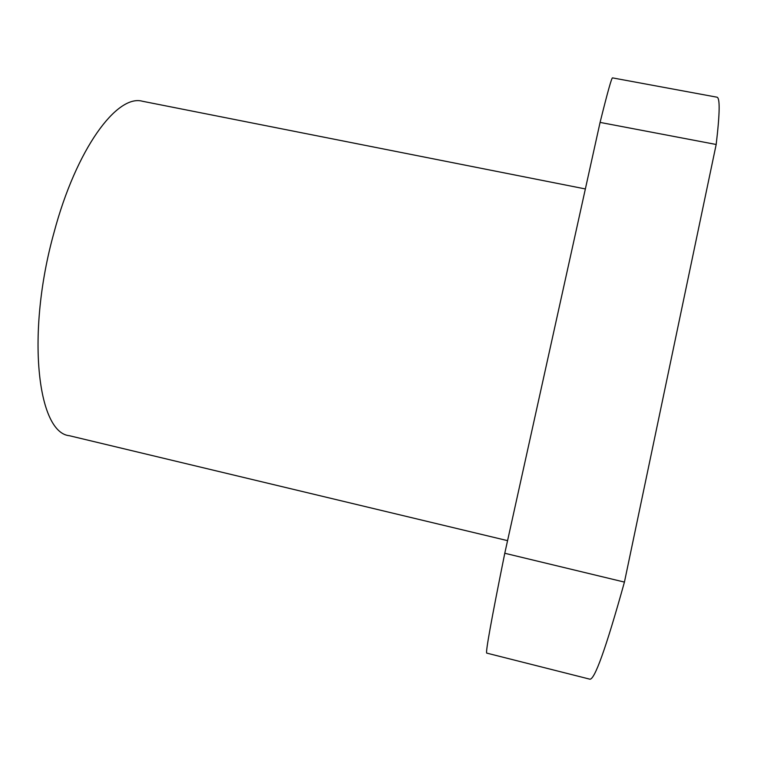 <?xml version="1.0" encoding="UTF-8"?>
<svg xmlns="http://www.w3.org/2000/svg" width="757" height="757" viewBox="0 0 757 757"><rect width="100%" height="100%" fill="white"/><g stroke="black" fill="none" stroke-linecap="round" stroke-linejoin="round"><path stroke-width="1.14" d="M585.369 188.947L142.524 101.268C117.108 93.877 76.268 148.741 53.993 232.617C25.814 333.515 37.481 432.853 69.398 435.72L507.568 540.649M624.43 582.095C605.874 648.721 594.264 681.054 589.599 679.114L486.779 653.121C485.275 653.471 491.274 620.182 504.777 553.263L624.43 582.095L716.179 144.483L600.083 122.407L504.777 553.263M600.083 122.407C607.587 92.136 611.741 77.299 612.545 77.886L716.841 97.17C720.125 97.331 719.898 113.105 716.179 144.483"/></g></svg>
